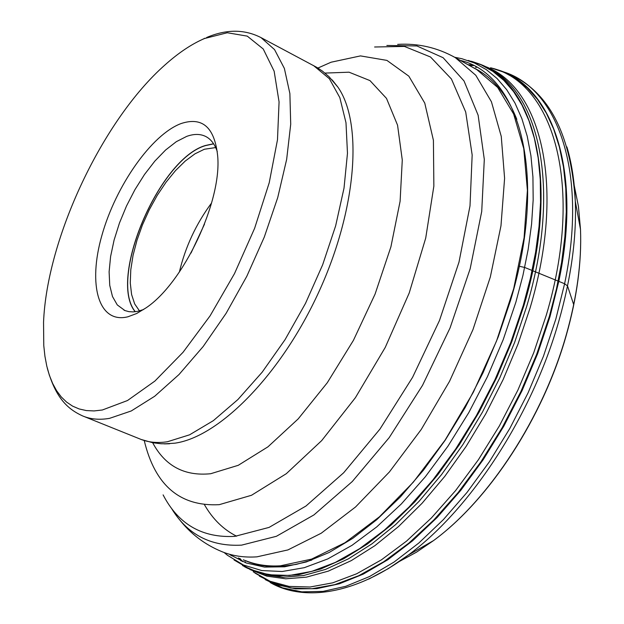 <?xml version="1.0" encoding="UTF-8"?>
<svg xmlns="http://www.w3.org/2000/svg" width="624" height="624" viewBox="0 0 624 624"><rect width="100%" height="100%" fill="white"/><g stroke="black" fill="none" stroke-linecap="round" stroke-linejoin="round"><path stroke-width="0.94" d="M491.158 67.938C554.018 82.664 584.485 186.919 546.335 315.042L533.699 352.802L517.904 390.078L499.317 426.013L478.366 459.787L455.551 490.643L431.418 517.936L406.528 541.133L381.436 559.829L356.671 573.768L332.732 582.832L310.073 587.005L289.06 586.412L270.028 581.248L253.219 571.802M241.051 560.898L238.423 557.926M230.786 555.032L231.426 555.68M249.795 569.447L266.807 576.147L285.745 578.791L306.345 577.161L328.318 571.124L351.296 560.609L374.884 545.68L398.635 526.469L422.081 503.264L444.725 476.432L466.081 446.472L485.69 413.977L503.123 379.603L518.006 344.074L530.026 308.155C566.14 187.45 541.577 86.892 485.113 66.433L483.772 65.863C538.941 87.485 562.349 187.309 526.625 306.61L514.621 342.451L499.769 377.902L482.391 412.222L462.844 444.67L441.55 474.591L418.985 501.415L395.616 524.62L371.943 543.839L348.434 558.831L325.525 569.408L303.615 575.515L283.07 577.255L264.178 574.72L247.198 568.121M461.807 60.832L460.91 60.754M468.023 64.724L471.97 64.834M191.014 253.063L204.508 224.125M211.575 202.987C196.131 223.813 185.39 246.847 179.353 272.072M139.487 310.9L134.675 303.911L131.586 294.481L130.276 282.961L130.783 269.786L133.045 255.395L136.984 240.271L142.451 224.905L149.269 209.789L157.217 195.398L166.054 182.2L175.492 170.617L185.234 161.054L194.961 153.839L204.352 149.253L215.686 147.568M143.621 309.512L137.725 311.329L133.123 311.899L128.84 311.641L124.901 310.549L117.273 304.918L112.484 296.509L109.738 285.316L109.114 271.807L110.596 256.534L114.091 240.076L119.457 223.033L126.493 206.021L134.94 189.649L144.495 174.502L154.83 161.125L165.571 150.041L176.327 141.671L186.701 136.383C194.056 133.731 200.468 133.801 205.936 136.594C211.029 139.3 214.812 144.308 217.277 151.616M127.936 316.781C98.498 324.137 87.641 284.872 101.93 235.264C115.822 185.741 151.64 134.519 181.085 123.552C202.441 116.524 214.633 127.343 217.675 156C222.011 201.458 183.394 283.226 145.915 307.944L136.656 313.521L127.936 316.781M102.359 409.991L127.507 400.522L154.892 381.069L182.996 352.349L210.101 315.83L234.499 273.608L254.623 228.298L269.225 182.738L277.485 139.768L279.068 101.907L274.139 71.183L263.242 49L247.268 36.13L227.292 32.744L204.407 38.548C191.623 44.07 178.534 52.822 165.142 64.802C102.773 119.699 46.855 238.118 43.547 322.304L43.774 345.587L44.928 356.249L46.8 366.163L49.366 375.258L52.642 383.456L56.612 390.71L61.269 396.942L66.596 402.09L72.563 406.115L79.154 408.954L86.33 410.569L94.06 410.935L102.359 409.991M573.768 304.879L567.544 285.971L564.603 283.741L524.714 267.462L519.254 266.253M368.792 579.095L388.331 568.628L408.135 555.188C470.917 508.989 532.194 415.093 558.847 321.079C571.163 277.836 576.646 237.877 575.297 201.193C574.486 181.085 571.685 162.997 566.896 146.905M574.205 185.375L578.432 206.365L580.499 229.421C581.724 261.932 576.958 297.157 566.194 335.088C542.896 417.565 489.302 499.59 433.563 540.571L416.434 552.217L399.469 561.405M499.996 70.606L503.529 71.861C558.145 88.694 587.964 173.004 564.603 283.741L555.828 319.082L543.457 356.242L528.021 392.956L509.855 428.392L489.364 461.791L467.025 492.414L443.344 519.659L418.852 542.997L394.072 562.045L369.525 576.537L345.688 586.326L322.99 591.396L301.805 591.841L282.454 587.824L265.192 579.602M245.989 562.895L245.029 561.772M239.983 558.519L242.596 561.569M259.42 576.147L276.518 584.626L295.745 588.877L316.828 588.65L339.456 583.76L363.254 574.127L387.793 559.759L412.589 540.79L437.128 517.491L460.863 490.246L483.272 459.592L503.841 426.137L522.077 390.616L537.584 353.808L550.025 316.555L558.808 281.291C582.215 170.836 552.716 86.775 498.412 70.044L490.589 67.759L503.802 72.189L516.134 78.944L527.428 88.031L537.529 99.434L546.312 113.108L553.636 128.981L559.393 146.96L563.472 166.904L565.789 188.643L566.272 211.981L564.884 236.683L561.6 262.493L556.421 289.13L549.393 316.29L536.702 354.214L520.837 391.646L502.156 427.721L481.088 461.612L458.156 492.554L433.891 519.909L408.86 543.122L383.635 561.803L358.753 575.695L334.706 584.672L311.953 588.728L290.87 587.995L271.783 582.668L254.951 573.043M242.284 561.436L239.671 558.402M471.377 61.269L478.218 63.57C535.361 82.852 560.477 183.706 523.973 305.417L511.813 341.624L496.766 377.426L479.154 412.051L459.326 444.756L437.752 474.848L414.913 501.758L391.287 524.94L367.396 544.034L343.699 558.792L320.674 569.026L298.709 574.712L278.164 575.936L259.358 572.832L242.533 565.601M234.07 559.985L250.396 569.509L268.967 574.759L289.52 575.453L311.758 571.381L335.291 562.442L359.689 548.621L384.462 530.057L409.071 507L432.97 479.856L455.598 449.155L476.424 415.553L494.933 379.79L510.697 342.701L523.364 305.152L530.392 278.39L535.618 252.151L539.011 226.73L540.556 202.402L540.267 179.416L538.192 158.012L534.401 138.38L528.957 120.682L521.976 105.05L513.568 91.588L503.849 80.371L492.96 71.425L481.034 64.779L468.211 60.419M454.685 57.275L461.822 58.695L474.521 63.024L486.322 69.631L497.086 78.523L506.688 89.677L514.987 103.061L521.867 118.607L527.218 136.204L530.93 155.735L532.935 177.021L533.169 199.875L531.586 224.071L528.169 249.358L522.928 275.457L515.908 302.078L503.201 339.667L487.383 376.787L468.811 412.565L447.946 446.176L425.287 476.845L401.372 503.927L376.763 526.882L352.037 545.306L327.709 558.948L304.278 567.684L282.188 571.506L261.799 570.554L243.446 565.024L227.354 555.204L224.117 552.521M460.169 60.341C520.229 74.389 548.207 175.726 510.526 300.487L498.241 336.843L483.031 372.785L465.208 407.495L445.193 440.201L423.439 470.2L400.444 496.876L376.732 519.714L352.817 538.325L329.207 552.451L306.345 561.951L284.661 566.795L264.514 567.083L246.207 562.973L229.983 554.728M236.605 536.203C223.4 529.558 212.698 519.09 204.5 504.793M473.179 65.426L469.193 65.38M495.16 69.007L491.072 67.907M473.476 65.582L469.669 65.536M475.613 67.306L476.666 67.322M213.634 143.848L205.327 145.649C158.917 159.182 108.061 279.053 135.314 311.727M135.182 311.743C107.952 278.998 158.847 159.089 205.28 145.54L213.564 143.738M47.299 368.215C55.661 398.268 67.829 409.11 82.43 415.841C90.371 419.273 99.411 420.108 109.567 418.345L131.266 410.959L154.697 396.248L179.01 374.525L203.182 346.507L226.138 313.287L246.815 276.268L264.28 237.097L277.742 197.543L286.658 159.377L290.714 124.238L289.879 93.545L284.365 68.406L274.56 49.616L261.035 37.619C244.53 29.149 226.395 29.11 206.622 37.51M313.521 65.551L329.371 78.718L339.823 97.633L345.992 122.749L347.474 153.278L344.019 188.105L335.65 225.826L322.639 264.826L305.51 303.358L285.035 339.69L262.15 372.208L237.9 399.547L213.361 420.646L189.579 434.819L167.411 441.753C156.998 443.313 147.67 442.322 139.425 438.766L84.318 416.598M331.968 79.747L337.951 87.196C363.082 123.232 356.725 209.274 318.973 291.642C281.393 374.072 219.578 436.909 174.907 443.173L164.003 443.867M152.669 442.728C165.103 466.019 184.439 476.354 210.678 473.725L238.259 465.309L267.953 446.831L298.202 418.891L327.272 382.754L353.426 340.353L375.063 294.138L390.905 246.854L400.101 201.287L402.277 160.017L397.558 125.19L386.498 98.389L369.97 80.597L349.058 72.197L324.964 73.086M317.92 68.039L331.071 62.221L360.477 55.903L386.911 60.395L408.829 76.167L424.757 103.085L433.415 140.299L433.859 186.124L425.716 238.079L409.204 293.023L385.258 347.404L355.423 397.667L321.695 440.599L286.322 473.686L251.511 495.277L219.219 504.676C179.938 506.688 154.947 485.324 144.245 440.575M163.106 494.887C178.331 524.285 202.238 538.114 234.842 536.367L269.061 527.413L305.971 506.025L343.676 472.758L379.969 429.062L412.597 377.294L439.483 320.502L458.975 262.189L470.005 205.92L472.165 154.97L465.707 112.024L451.425 78.991L430.505 56.995L404.399 46.418L374.611 47.003M386.857 45.466L416.894 45.958L443.118 57.704L464.014 80.933L478.132 115.222L484.302 159.401L481.72 211.489L470.161 268.765L450.068 327.912L422.526 385.359L389.228 437.588L352.264 481.549L313.919 514.933L276.393 536.297L241.605 545.134C210.538 546.741 187.106 534.378 171.319 508.061M179.018 519.012C190.429 533.731 204.766 544.619 222.011 551.702C232.534 555.976 244.171 557.692 256.932 556.85L287.937 549.916L321.22 533.224L355.54 506.984L389.407 471.955L421.255 429.445L449.561 381.28L472.945 329.659L490.324 277.009L500.978 225.787L504.598 178.269L501.259 136.414L491.423 101.751L475.808 75.301L455.317 57.642L453.133 56.417M474.419 68.297L476.892 69.677L497.679 87.461L513.607 113.966L523.762 148.613L527.405 190.367L524.09 237.697L513.7 288.662L496.548 340.993L473.335 392.254L445.146 440.037L413.338 482.149L379.431 516.812L345.01 542.716L311.563 559.12L280.34 565.82C267.493 566.569 255.762 564.79 245.131 560.477M243.337 559.798C254.725 565.016 267.454 567.224 281.518 566.42L296.361 564.377L311.821 560.063M516.828 119.363C506.649 93.772 491.923 76.417 472.649 67.306M270.13 582.488C300.612 600.296 351.343 597.41 408.135 555.188L433.563 540.571C489.692 499.34 542.997 417.674 566.264 335.338C577.021 297.445 581.763 262.142 580.499 229.421L575.297 201.193C570.617 130.681 546.694 87.571 503.529 71.861M246.581 567.809L244.21 566.537M478.124 63.531L483.639 65.809M123.973 310.144L124.808 310.51M198.128 41.488L204.945 38.22M261.035 37.619L317.101 67.54L322.514 71.167L329.199 76.885L337.951 87.196L332.748 80.613M141.157 439.468L152.911 442.775L161.132 443.758L169.572 443.765L164.674 443.882M397.652 44.39C418.088 43.15 437.307 47.564 455.317 57.642L474.443 68.312"/></g></svg>
